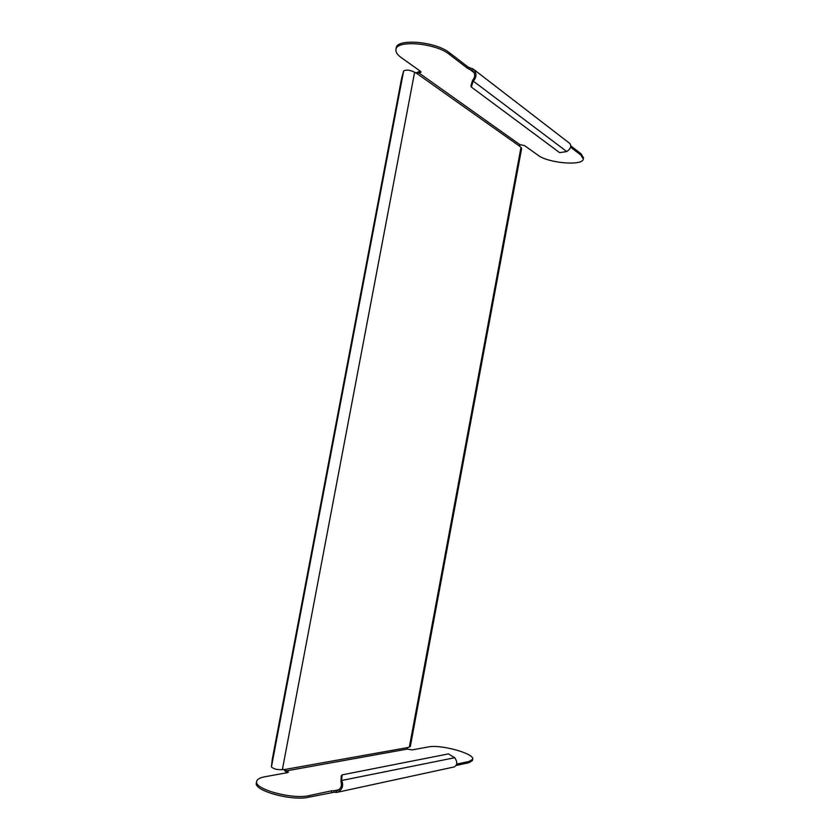 <?xml version="1.0" encoding="UTF-8"?>
<svg xmlns="http://www.w3.org/2000/svg" width="840" height="840" viewBox="0 0 840 840"><rect width="100%" height="100%" fill="white"/><g stroke="black" fill="none" stroke-linecap="round" stroke-linejoin="round"><path stroke-width="1.26" d="M472.458 760.347L472.657 759.308C475.125 753.7 440.654 744.188 428.327 746.939L412.167 749.889L407.19 749.101L407.705 747.569L409.364 747.023L520.979 147.452L519.677 146.244L519.771 144.553L524.601 145.635L538.146 155.305C548.289 163.254 583.391 166.162 583.307 158.886L580.839 155.032L570.601 147.189M395.997 49.319L396.197 48.258C395.892 38.105 435.939 41.38 449.589 52.836L449.306 54.348C435.645 42.934 395.608 39.638 395.913 49.76C395.682 52.248 397.467 54.863 401.279 57.624L420.368 71.242L421.029 72.198L419.401 72.944L416.483 73.237L414.614 72.24C409.868 69.898 406.203 69.489 403.62 71.001L401.572 78.55L272.276 759.213L271.435 766.909C273.389 768.957 277.032 769.871 282.366 769.639L284.277 769.461M520.979 147.452L521.64 148.459M410.33 746.466L409.364 747.023M407.705 747.569L284.487 769.556L288.435 772.118L287.48 772.643L264.569 776.822C259.98 777.683 257.376 779.121 256.746 781.137C252.977 788.918 292.457 799.859 309.425 795.553L331.863 790.755L334.278 790.724L333.984 792.256L336.462 792.404L336.346 790.787L337.071 790.682C340.872 788.844 342.174 785.894 340.998 781.809L341.229 775.919L342.101 774.869L341.733 780.476L340.862 781.525M283.637 769.419L286.43 772.317L286.703 770.826L407.19 749.101M256.673 781.515L256.442 782.702C252.672 790.524 292.152 801.476 309.131 797.139L333.984 792.256M287.28 772.674L286.43 772.317M472.657 759.308L469.014 761.471L456.645 764.117M472.416 760.589L468.772 762.762L456.089 765.492M519.771 144.553L418.95 72.954L419.223 71.526L415.79 73.059M419.223 71.526L420.546 71.379M449.306 54.348L467.733 68.46L469.906 69.447L470.18 67.967L468.017 66.98L467.733 68.46M449.589 52.836L468.017 66.98M583.485 157.93L581.07 153.783L570.78 145.887M342.101 774.869L448.413 753.911L454.734 757.722C457.58 762.038 457.401 765.114 454.199 766.941L454.052 766.973M339.056 789.695L334.278 790.724L336.346 790.787M336.462 792.404L337.386 792.267C342.143 789.904 343.644 786.072 341.87 780.759L340.998 781.809M454.734 757.722L341.733 780.476M569.615 143.325L569.74 143.419C571.704 146.129 570.707 148.848 566.769 151.567L559.661 152.659L471.356 87.055L470.915 85.848L472.647 80.157L473.088 81.375L471.356 87.055M566.769 151.567L473.319 81.155L472.878 79.936C475.314 76.766 475.293 73.689 472.805 70.718L469.906 69.447L474.317 72.828M473.088 81.375L473.319 81.155C476.69 77.123 476.826 73.217 473.75 69.447L472.5 68.702L471.818 70.119M472.5 68.702L470.18 67.967M519.677 146.244L416.483 73.237M414.614 72.24L282.366 769.639M403.62 71.001L271.435 766.909M331.569 792.299L331.863 790.755M309.131 797.139L309.425 795.553M468.772 762.762L469.014 761.471M581.07 153.783L580.839 155.032M521.651 148.397L410.319 746.508M583.538 157.657L583.307 158.886M337.386 792.267L454.199 766.941M569.74 143.419L473.75 69.447"/></g></svg>
